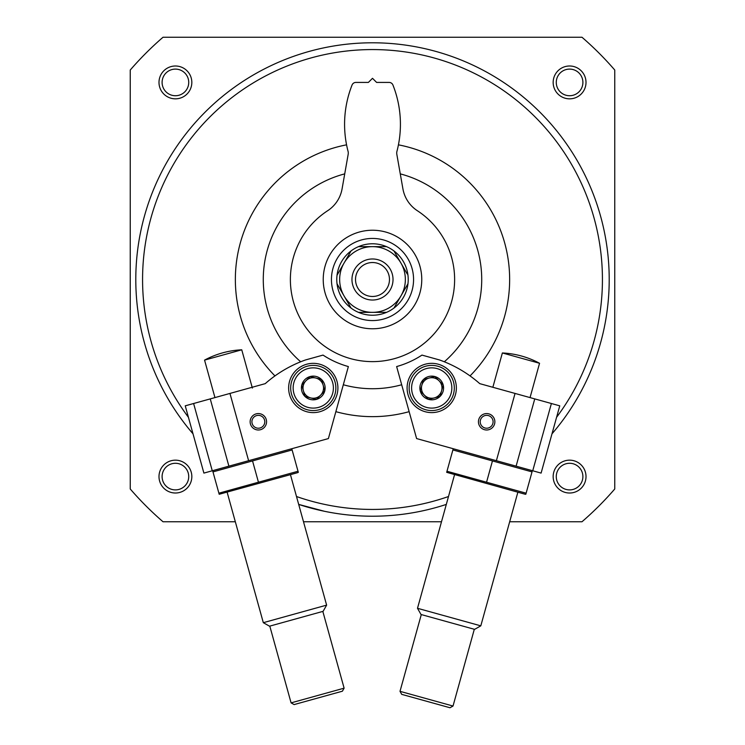 <?xml version="1.0" encoding="UTF-8"?>
<svg xmlns="http://www.w3.org/2000/svg" width="745" height="745" viewBox="0 0 745 745"><rect width="100%" height="100%" fill="white"/><g stroke="black" fill="none" stroke-linecap="round" stroke-linejoin="round"><path stroke-width="1.12" d="M193.002 433.813A236.714 236.714 0 0 1 454.785 57.551A236.714 236.714 0 0 1 551.998 433.813M446.311 504.412A236.714 236.714 0 0 1 298.689 504.412L324.41 511.275M235.327 521.761L163.015 521.761A320.266 320.266 0 0 1 130.245 488.99L130.245 70.021A320.266 320.266 0 0 1 163.015 37.25L581.985 37.25A320.266 320.266 0 0 1 614.755 70.021L614.755 488.99A320.266 320.266 0 0 1 581.985 521.761L509.673 521.761M441.496 521.761L303.504 521.761M553.163 82.416A16.427 16.427 0 0 1 577.803 68.195A16.427 16.427 0 0 1 577.803 96.636A16.427 16.427 0 0 1 553.163 82.416M158.992 476.595A16.427 16.427 0 0 1 183.624 462.366A16.427 16.427 0 0 1 183.624 490.815A16.427 16.427 0 0 1 158.992 476.595M158.992 82.416A16.427 16.427 0 0 1 183.624 68.195A16.427 16.427 0 0 1 183.624 96.636A16.427 16.427 0 0 1 158.992 82.416M553.163 476.595A16.427 16.427 0 0 1 577.803 462.366A16.427 16.427 0 0 1 577.803 490.815A16.427 16.427 0 0 1 553.163 476.595M556.273 476.595A13.308 13.308 0 0 1 576.239 465.066A13.308 13.308 0 0 1 576.239 488.115A13.308 13.308 0 0 1 556.273 476.595M162.103 82.416A13.308 13.308 0 0 1 182.069 70.887A13.308 13.308 0 0 1 182.069 93.945A13.308 13.308 0 0 1 162.103 82.416M188.42 417.284A229.935 229.935 0 0 1 445.1 61.332A229.935 229.935 0 0 1 556.58 417.284M448.499 496.515A229.935 229.935 0 0 1 296.501 496.515M274.961 375.908A137.136 137.136 0 0 1 346.574 144.837M398.426 144.837A137.136 137.136 0 0 1 470.039 375.908M409.145 411.659A137.136 137.136 0 0 1 335.855 411.659M162.103 476.595A13.308 13.308 0 0 1 182.069 465.066A13.308 13.308 0 0 1 182.069 488.115A13.308 13.308 0 0 1 162.103 476.595M556.273 82.416A13.308 13.308 0 0 1 576.239 70.887A13.308 13.308 0 0 1 576.239 93.945A13.308 13.308 0 0 1 556.273 82.416M300.673 361.781A109.217 109.217 0 0 1 344.73 173.874M400.27 173.874A109.217 109.217 0 0 1 444.327 361.781M401.685 384.755A109.217 109.217 0 0 1 343.315 384.755M492.855 423.495A6.435 6.435 0 0 0 485.042 415.552A6.435 6.435 0 0 0 482.062 426.289A6.435 6.435 0 0 0 492.855 423.495M515.046 393.435L559.756 405.829L541.103 473.094L416.604 438.572L396.638 366.559A90.331 90.331 0 0 0 421.968 355.095L439.494 359.956A123.176 123.176 0 0 1 479.761 383.647L515.046 393.435L496.393 460.699M494.568 423.97A8.214 8.214 0 0 0 484.595 413.829A8.214 8.214 0 0 0 480.795 427.537A8.214 8.214 0 0 0 494.568 423.97M407.99 381.393A24.632 24.632 0 0 1 449.3 370.712A24.632 24.632 0 0 1 437.892 411.827A24.632 24.632 0 0 1 407.99 381.393M551.393 403.511L532.74 470.775M534.752 398.901L516.099 466.165M453.025 706.036L449.999 707.75L401.723 694.359L400.009 691.332L453.025 706.036L474.314 629.274M517.868 492.221L480.804 625.847L417.498 608.293L454.562 474.658M480.804 625.847L474.602 629.357L421.009 614.495L417.498 608.293M421.298 614.569L400.009 691.332M502.372 352.962A87.044 87.044 0 0 1 539.557 363.281L502.372 352.962L492.855 387.279M440.034 396.433L428.561 399.404L420.255 390.948L423.421 379.522L434.894 376.56L443.201 385.007L440.034 396.433A11.855 11.855 0 0 1 420.255 390.948A11.855 11.855 0 0 1 434.894 376.56A11.855 11.855 0 0 1 440.034 396.433L443.201 385.007L434.894 376.56L423.421 379.522L420.255 390.948L424.408 395.176A10.262 10.262 0 0 1 429.157 378.041A10.262 10.262 0 0 1 441.617 390.725A10.262 10.262 0 0 1 434.298 397.914L440.034 396.433M437.101 368.589A20.115 20.115 0 0 1 445.827 402.328A20.115 20.115 0 0 1 412.246 393.015A20.115 20.115 0 0 1 437.101 368.589M437.762 366.214A22.583 22.583 0 0 1 447.559 404.088A22.583 22.583 0 0 1 409.862 393.63A22.583 22.583 0 0 1 437.762 366.214M434.298 397.914A10.262 10.262 0 0 1 424.408 395.176L428.561 399.404L434.298 397.914M531.567 470.458L454.022 448.946L453.193 448.872L452.885 449.943L532.023 471.892L532.321 470.812L531.567 470.458M446.981 471.25L526.119 493.19L525.812 494.27L524.983 494.196L446.683 472.33L452.885 449.943M486.55 482.22L492.454 460.922M526.119 493.19L532.023 471.892M252.145 423.495A6.435 6.435 0 0 0 262.938 426.289A6.435 6.435 0 0 0 259.958 415.552A6.435 6.435 0 0 0 252.145 423.495M248.606 460.699L203.897 473.094L185.244 405.829L265.239 383.647A123.176 123.176 0 0 1 305.506 359.956L323.032 355.095A90.331 90.331 0 0 0 348.362 366.559L328.396 438.572L248.606 460.699L229.954 393.435M250.432 423.97A8.214 8.214 0 0 0 264.205 427.537A8.214 8.214 0 0 0 260.405 413.829A8.214 8.214 0 0 0 250.432 423.97M337.01 381.393A24.632 24.632 0 0 1 307.108 411.827A24.632 24.632 0 0 1 295.7 370.712A24.632 24.632 0 0 1 337.01 381.393M212.26 470.775L193.607 403.511M228.901 466.165L210.248 398.901M344.115 688.166L342.393 691.202L294.126 704.584L291.09 702.87L344.115 688.166L322.827 611.403M290.438 474.658L326.627 605.126L263.32 622.68L227.132 492.221M326.627 605.126L323.116 611.328L269.513 626.191L263.32 622.68M252.369 388.071L241.753 349.805L204.558 360.114L214.951 397.597M301.799 385.007L310.106 376.56L321.579 379.522L324.746 390.948L316.439 399.404L304.966 396.433L301.799 385.007A11.855 11.855 0 0 1 321.579 379.522A11.855 11.855 0 0 1 316.439 399.404A11.855 11.855 0 0 1 301.799 385.007L304.966 396.433L316.439 399.404L324.746 390.948L321.579 379.522L315.843 378.041A10.262 10.262 0 0 1 320.592 395.176A10.262 10.262 0 0 1 303.383 390.725A10.262 10.262 0 0 1 305.953 380.779L301.799 385.007M318.646 407.366A20.115 20.115 0 0 1 293.791 382.939A20.115 20.115 0 0 1 327.372 373.627A20.115 20.115 0 0 1 318.646 407.366M319.307 409.741A22.583 22.583 0 0 1 291.407 382.325A22.583 22.583 0 0 1 329.104 371.867A22.583 22.583 0 0 1 319.307 409.741M305.953 380.779A10.262 10.262 0 0 1 315.843 378.041L310.106 376.56L305.953 380.779M290.978 448.946L213.433 470.458L212.679 470.812L212.977 471.892L292.115 449.943L291.807 448.872L290.978 448.946M218.881 493.19L298.019 471.25L298.317 472.33L297.562 472.684L219.188 494.27L212.977 471.892M298.019 471.25L292.115 449.943M258.45 482.22L252.546 460.922M323.228 279.505A49.272 49.272 0 0 1 397.132 236.835A49.272 49.272 0 0 1 397.132 322.175A49.272 49.272 0 0 1 323.228 279.505M417.33 210.705A32.845 32.845 0 0 1 402.924 188.885L396.852 154.466A8.214 8.214 0 0 1 396.824 151.784A106.758 106.758 0 0 0 392.932 85.014A4.107 4.107 0 0 0 389.113 82.416L376.607 82.416L372.5 78.309L368.393 82.416L355.887 82.416A4.107 4.107 0 0 0 352.068 85.014A106.758 106.758 0 0 0 348.176 151.784A8.214 8.214 0 0 1 348.148 154.466L342.076 188.885A32.845 32.845 0 0 1 327.67 210.705A82.118 82.118 0 0 0 310.553 333.415A82.118 82.118 0 0 0 434.447 333.415A82.118 82.118 0 0 0 417.33 210.705M386.543 246.651L372.5 246.651A32.845 32.845 0 0 1 400.95 295.923A32.845 32.845 0 0 1 344.05 295.923A32.845 32.845 0 0 1 372.5 246.651L358.457 246.651A35.723 35.723 0 0 1 393.928 250.925L400.95 263.078L393.928 250.925A35.723 35.723 0 0 1 407.962 283.771L407.292 284.935M351.966 279.505A20.534 20.534 0 0 1 382.762 261.728A20.534 20.534 0 0 1 382.762 297.283A20.534 20.534 0 0 1 351.966 279.505M358.457 312.351L386.543 312.351A35.723 35.723 0 0 1 351.072 308.085L337.038 283.771L351.072 308.085A35.723 35.723 0 0 1 337.038 275.24L337.709 274.067M400.95 295.923L407.962 283.771A35.723 35.723 0 0 1 393.928 308.085L400.95 295.923L393.928 308.085A35.723 35.723 0 0 1 386.543 312.351M407.292 274.067L400.95 263.078M344.05 263.078L337.038 275.24A35.723 35.723 0 0 1 351.072 250.925L344.05 263.078L351.072 250.925A35.723 35.723 0 0 1 358.457 246.651M331.441 279.505A41.059 41.059 0 0 1 393.034 243.941A41.059 41.059 0 0 1 393.034 315.06A41.059 41.059 0 0 1 331.441 279.505M355.523 279.505A16.977 16.977 0 0 1 380.984 264.801A16.977 16.977 0 0 1 380.984 294.201A16.977 16.977 0 0 1 355.523 279.505M539.557 363.281L530.049 397.597M269.802 626.107L291.09 702.87M241.753 349.805A87.044 87.044 0 0 0 204.558 360.114"/></g></svg>
